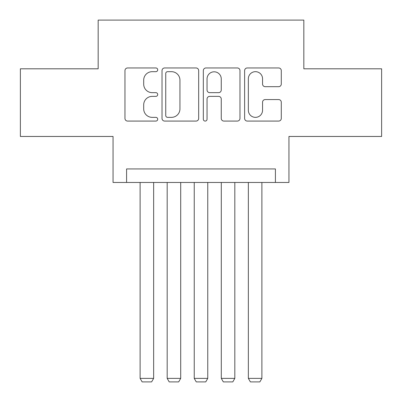 <?xml version="1.0" encoding="UTF-8"?>
<svg xmlns="http://www.w3.org/2000/svg" width="402" height="402" viewBox="0 0 402 402"><rect width="100%" height="100%" fill="white"/><g stroke="black" fill="none" stroke-linecap="round" stroke-linejoin="round"><path stroke-width="0.6" d="M157.705 69.812A1.859 1.859 0 0 0 155.845 67.953L127.625 67.953A2.658 2.658 0 0 0 124.967 70.611L124.967 118.424A2.658 2.658 0 0 0 127.625 121.077L155.845 121.077A1.859 1.859 0 0 0 157.705 119.218A1.859 1.859 0 0 0 155.845 117.359L152.192 117.359A8.497 8.497 0 0 1 143.695 108.862L143.695 104.877A8.497 8.497 0 0 1 152.192 96.374L155.845 96.374A1.859 1.859 0 0 0 157.705 94.515A1.859 1.859 0 0 0 155.845 92.656L152.192 92.656A8.497 8.497 0 0 1 143.695 84.159L143.695 80.174A8.497 8.497 0 0 1 152.192 71.672L155.845 71.672A1.859 1.859 0 0 0 157.705 69.812M278.626 86.681A2.658 2.658 0 0 0 281.284 84.023L281.284 70.611A2.658 2.658 0 0 0 278.626 67.953L247.285 67.953A2.658 2.658 0 0 0 244.627 70.611L244.627 118.424A2.658 2.658 0 0 0 247.285 121.077L278.626 121.077A2.658 2.658 0 0 0 281.284 118.424L281.284 102.219A2.658 2.658 0 0 0 278.626 99.565L265.214 99.565A2.658 2.658 0 0 0 262.556 102.219L262.556 110.254A7.105 7.105 0 0 1 255.451 117.359A7.105 7.105 0 0 1 248.346 110.254L248.346 78.777A7.105 7.105 0 0 1 255.451 71.672A7.105 7.105 0 0 1 262.556 78.777L262.556 84.023A2.658 2.658 0 0 0 265.214 86.681L278.626 86.681M275.415 182.463L288.948 182.463L288.948 136.459L381.629 136.459L381.629 68.807L303.832 68.807L303.832 20.1L98.168 20.1L98.168 68.807L20.371 68.807L20.371 136.459L113.052 136.459L113.052 182.463L275.415 182.463L275.415 168.935L126.585 168.935L126.585 182.463M198.673 70.611A2.658 2.658 0 0 0 196.02 67.953L164.674 67.953A2.658 2.658 0 0 0 162.021 70.611L162.021 118.424A2.658 2.658 0 0 0 164.674 121.077L196.02 121.077A2.658 2.658 0 0 0 198.673 118.424L198.673 70.611M205.98 67.953L237.326 67.953A2.658 2.658 0 0 1 239.979 70.611L239.979 118.424A2.658 2.658 0 0 1 237.326 121.077L223.909 121.077A2.658 2.658 0 0 1 221.256 118.424L221.256 99.033A2.658 2.658 0 0 0 218.598 96.374L209.698 96.374A2.658 2.658 0 0 0 207.045 99.033L207.045 119.218A1.859 1.859 0 0 1 205.186 121.077A1.859 1.859 0 0 1 203.327 119.218L203.327 70.611A2.658 2.658 0 0 1 205.98 67.953M167.599 71.672A1.859 1.859 0 0 0 165.74 73.531L165.74 115.5A1.859 1.859 0 0 0 167.599 117.359L171.448 117.359A8.497 8.497 0 0 0 179.95 108.862L179.95 80.174A8.497 8.497 0 0 0 171.448 71.672L167.599 71.672M221.256 78.913A7.105 7.105 0 0 0 214.15 71.807A7.105 7.105 0 0 0 207.045 78.913L207.045 90.003A2.658 2.658 0 0 0 209.698 92.656L218.598 92.656A2.658 2.658 0 0 0 221.256 90.003L221.256 78.913M153.644 182.463L153.644 378.382L140.112 378.382L140.112 182.463M153.644 378.382L151.614 381.9L142.142 381.9L140.112 378.382M180.704 182.463L180.704 378.382L167.177 378.382L167.177 182.463M180.704 378.382L178.674 381.9L169.202 381.9L167.177 378.382M207.764 182.463L207.764 378.382L194.236 378.382L194.236 182.463M207.764 378.382L205.734 381.9L196.266 381.9L194.236 378.382M234.823 182.463L234.823 378.382L221.296 378.382L221.296 182.463M234.823 378.382L232.798 381.9L223.326 381.9L221.296 378.382M261.888 182.463L261.888 378.382L248.356 378.382L248.356 182.463M261.888 378.382L259.858 381.9L250.386 381.9L248.356 378.382"/></g></svg>

